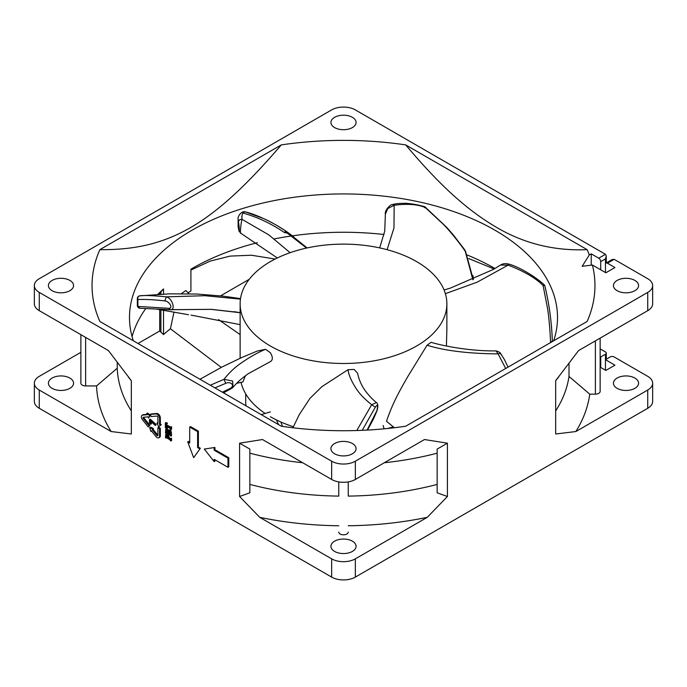 <?xml version="1.0" encoding="UTF-8"?>
<svg xmlns="http://www.w3.org/2000/svg" width="687" height="687" viewBox="0 0 687 687"><rect width="100%" height="100%" fill="white"/><g stroke="black" fill="none" stroke-linecap="round" stroke-linejoin="round"><path stroke-width="1.03" d="M270.403 416.726A103.376 59.683 0 0 0 293.409 426.73M387.734 428.465A103.376 59.683 0 0 0 393.247 426.842M241.017 382.341A103.376 59.683 0 0 0 265.165 413.471M416.597 261.601A103.376 59.683 180 0 1 446.876 303.809A103.376 59.683 180 0 1 383.063 358.949A103.376 59.683 180 0 1 270.403 346.008A103.376 59.683 180 0 1 240.124 303.809A103.376 59.683 180 0 1 303.937 248.668A103.376 59.683 180 0 1 416.597 261.601M265.551 349.297L270.403 352.757C272.894 356.965 272.954 359.894 270.566 361.525L248.591 373.496C242.176 377.91 236.963 382.539 232.962 387.382L232.653 381.027L224.014 379.327C228.634 373.35 233.855 368.275 239.669 364.093C248.866 357.558 257.488 352.629 265.551 349.297L257.324 351.023L241.987 357.412L222.305 366.849L199.977 379.258M446.876 329.064L446.413 346.033M500.814 353.822L500.797 353.796C500.531 352.697 498.934 351.727 496.005 350.885C473.094 351.263 446.49 346.875 431.084 342.324L427.056 345.226L408.147 375.987C398.34 392.947 392.681 403.381 386.472 421.26L394.39 427.726M292.928 427.761L299.231 414.69L309.966 398.366L321.945 386.618L347.991 369.718L354.123 369.434L357.687 373.316C357.841 375.171 360.005 383.835 365.656 391.272C369.082 395.772 372.68 399.542 376.442 402.591L371.676 404.712L356.802 430.526M245.388 375.789L242.932 381.912L236.62 383.355M210.316 385.227L224.014 379.327L225.731 383.329C230.403 380.942 235.684 385.57 230.042 388.481L230.308 389.357M232.567 387.829L223.524 392.852M222.382 392.191L230.042 388.481M214.919 387.889L225.731 383.329M385.381 214.146L387.803 208.505L394.175 205.267C406.944 203.567 417.224 204.271 425.004 207.38L425.184 207.045A2.791 2.791 0 0 0 424.214 206.538L443.278 224.254C450.32 231.27 460.968 244.907 465.254 251.305L472.871 279.746M424.214 206.538L417.541 204.898C410.895 203.67 406.309 203.146 403.776 203.335C398.786 203.369 394.999 203.781 392.414 204.571L394.175 205.267L393.969 227.981L387.099 249.69M472.999 275.607L473.266 279.575L465.546 251.322L464.515 249.527L453.248 234.834L446.541 227.182L425.184 207.045M465.425 251.519L464.506 249.536M186.898 314.44L156.954 309.141M240.124 324.642L191.012 315.084M240.519 298.596L222.932 296.131L196.911 294.036L169.861 293.838L139.427 295.882A2.791 2.765 -104.7 0 1 139.856 295.805C138.113 296.337 137.46 297.583 137.889 299.541C144.88 299.197 153.862 299.652 164.837 300.906C168.899 300.949 173.863 308.429 168.667 308.326L170.299 309.734C176.009 310.344 172.334 298.235 166.323 296.844C153.338 295.582 144.51 295.23 139.856 295.805L140.912 295.65M164.837 300.906L166.323 296.844L204.992 295.711L240.441 299.137M170.702 309.717L211.373 309.348L240.124 312.585M171.029 309.665L211.373 309.348M170.127 309.743L140.028 308.257L137.889 306.428A2.791 1.623 -179.8 0 1 137.348 305.466L137.34 298.596A2.791 2.791 0 0 1 139.392 295.891A2.791 2.765 -104.7 0 0 137.383 298.321A2.791 1.606 179.8 0 0 137.34 298.596A2.791 1.606 179.8 0 0 137.889 299.541L137.889 306.419M137.889 306.428L168.667 308.326M240.716 232.996C239.926 234.98 240.914 222.124 242.056 219.376C241.541 214.361 242.7 211.888 245.551 211.948L263.808 218.672C271.073 221.703 283.104 229.046 288.282 232.807L307.132 247.938M243.902 211.794L245.551 211.948A2.791 1.795 -74.3 0 0 245.268 211.828A2.791 2.791 0 0 0 243.894 211.794L243.902 211.794C241.197 211.476 237.367 216.852 238.114 219.11L238.475 222.038C238.758 220.055 239.952 219.17 242.056 219.376L268.875 234.911L290.12 252.696M306.539 248.067L287.432 233.202L284.332 232.481C285.045 231.399 286.359 231.51 288.282 232.807L293.598 236.714M287.432 233.202L288.282 232.807M284.332 232.481C271.21 223.567 257.488 217.109 243.164 213.116M238.475 222.038C238.878 223.318 239.789 232.429 238.947 230.643L240.587 233.108L277.316 257.96M238.114 219.11L238.114 226.796L238.947 230.643M543.992 284.573C532.434 274.165 515.8 265.68 508.389 264.014C505.4 263.284 502.772 263.636 500.522 265.062L508.131 265.13C524.044 271.253 535.688 278.055 543.082 285.526L547.616 308.755C549.128 318.141 550.373 335.084 550.545 342.727L552.339 340.769C551.627 321.791 549.136 303.534 544.868 285.99A2.791 2.791 0 0 0 543.992 284.573L543.992 284.564M508.002 265.096C508.474 263.653 508.517 263.671 508.131 265.13L477.276 282.117L445.374 293.675M552.296 341.576L552.339 340.838L551.996 341.748M543.46 285.251L543.082 285.526A2.791 0.979 -14.2 0 1 544.868 285.981M552.339 341.551L552.339 340.958M505.684 368.481L498.127 353.891C468.319 353.625 444.626 350.731 427.056 345.226M496.005 350.894L498.127 353.891C499.981 353.049 500.917 353.29 500.935 354.612M362.229 430.328L375.308 407.228L371.676 404.712C364.943 399.362 359.928 394.209 356.622 389.271C351.581 381.586 348.704 375.068 347.991 369.718M376.493 402.634L376.442 402.591C378.649 403.93 377.73 408.567 376.82 411.221L373.376 419.173L367.476 430.071M375.308 407.228C377.618 403.819 378.133 404.995 376.854 410.757L376.82 411.221M367.098 430.088L376.854 410.757M600.137 367.116L605.857 370.422L614.942 365.175L605.462 359.696L610.202 356.957A2.791 1.614 180 0 1 614.152 356.957L647.738 376.347A16.763 9.678 180 0 1 652.65 383.191L652.65 401.44A16.763 9.678 0 0 1 647.738 408.284L355.351 577.097A16.763 9.678 0 0 1 331.649 577.097L331.649 558.849A16.763 9.678 180 0 0 355.351 558.849L355.351 577.097M80.877 334.672L80.877 383.191A4.749 2.739 0 0 0 82.268 385.132A4.749 2.739 0 0 0 85.626 385.939L96.566 385.939A246.977 142.595 0 0 0 111.148 431.539L39.262 390.036A16.763 9.678 180 0 1 34.35 383.191L34.35 401.44A16.763 9.678 0 0 0 39.262 408.284L331.649 577.097M245.714 393.883L245.714 401.44A97.786 56.454 0 0 0 246.006 405.837M138.044 343.5L159.71 330.988A430.294 248.428 0 0 0 160.895 332.122A429.323 247.87 0 0 0 163.532 334.578A214.009 123.557 180 0 1 170.436 328.755L221.274 367.382M220.553 295.865L249.244 279.3M652.65 383.191A16.763 9.678 180 0 1 647.738 390.036L575.852 431.539A246.977 142.595 0 0 0 589.747 394.158L595.389 394.158A4.749 2.739 0 0 0 600.129 391.573A4.749 2.739 0 0 0 600.137 391.418A4.749 2.739 0 0 0 600.129 391.264M600.137 348.867L605.462 351.942A2.791 1.614 180 0 1 606.278 353.084A2.791 1.614 180 0 1 605.462 354.226L600.721 356.957L600.137 356.622M634.9 378.065A12.572 7.256 0 0 0 621.194 376.485A12.572 7.256 0 0 0 613.439 383.191A12.572 7.256 0 0 0 617.115 388.327A12.572 7.256 0 0 0 630.821 389.898A12.572 7.256 0 0 0 638.584 383.191A12.572 7.256 0 0 0 634.9 378.065M575.852 431.539L555.68 434.004L555.68 380.65L578.591 350.568L647.738 310.653A16.763 9.678 0 0 0 652.65 303.809L652.65 285.56A16.763 9.678 180 0 1 647.738 292.404L355.351 461.209A16.763 9.678 180 0 1 331.649 461.209L39.262 292.404A16.763 9.678 180 0 1 34.35 285.56A16.763 9.678 180 0 1 39.262 278.716L331.649 109.903A16.763 9.678 180 0 1 355.351 109.903L605.462 254.302L606.278 256.114L606.278 262.923M569.008 363.784L569.008 376.442L589.747 394.158M555.68 410.92A226.306 130.659 0 0 0 569.008 376.442M239.583 443.184L239.583 496.503L249.853 492.794L249.853 449.083L239.583 443.184L262.503 439.534L331.649 479.457A16.763 9.678 0 0 0 355.351 479.457L424.497 439.534L447.417 443.184L437.147 449.083L437.147 492.794L447.417 496.503L427.245 517.337L355.351 558.849M447.417 496.503L447.417 443.184M437.147 453.18A226.306 130.659 180 0 1 384.291 462.746M348.249 481.896L348.249 496.1A226.306 130.659 0 0 0 437.147 484.421M348.249 525.761A246.977 142.595 0 0 0 427.245 517.337M249.853 484.421A226.306 130.659 0 0 0 338.751 496.1L338.751 481.896M338.751 532.073A4.749 2.739 0 0 0 340.142 534.014A4.749 2.739 0 0 0 343.5 534.821A4.749 2.739 0 0 0 348.249 532.073M239.583 496.503L259.755 517.337L331.649 558.849M259.755 517.337A246.977 142.595 0 0 0 338.751 525.761M352.388 541.167A12.572 7.256 0 0 0 338.691 539.596A12.572 7.256 0 0 0 330.928 546.302A12.572 7.256 0 0 0 334.612 551.429A12.572 7.256 0 0 0 348.309 553.001A12.572 7.256 0 0 0 356.072 546.302A12.572 7.256 0 0 0 352.388 541.167M111.148 431.539L131.32 434.004L131.32 380.684L108.409 350.568L39.262 310.653A16.763 9.678 0 0 1 34.35 303.809L34.35 285.56M214.155 461.604L214.155 459.32L227.981 467.306L228.78 466.851L228.78 457.722L214.945 449.745L214.945 447.46L204.279 449.058L214.155 461.604L214.945 461.149L214.945 459.775M157.89 422.685L156.937 423.055L158.714 426.816L161.282 424.652L160.337 424.102L160.337 417.894A3.349 1.932 -120 0 0 156.782 413.471L151.097 413.978L150.307 414.433L155.992 413.926A3.349 1.932 60 0 1 159.547 418.349L159.547 424.557L160.337 424.102M157.89 435.189A1.005 0.584 60 0 1 157.615 434.923L152.952 429.135L153.433 428.456L150.487 427.168L149.697 427.623L152.643 428.911L152.162 429.59L156.825 435.378A1.005 0.584 -120 0 0 157.89 435.283L157.89 427.709L158.68 427.254L160.337 428.207L159.547 428.662L157.89 427.709M159.547 428.662L159.547 436.245A3.349 1.932 60 0 1 158.852 437.774L159.642 437.318A3.349 1.932 -120 0 0 160.337 435.79L160.337 428.207M149.878 425.305L148.255 426.936L149.878 425.305L144.193 418.228A1.005 0.584 60 0 1 143.841 417.224M148.529 418.074L150.487 415.137L147.542 413.033L146.752 413.488L149.697 415.592L148.529 418.074L148.057 416.846L143.403 417.267A1.005 0.584 -120 0 0 143.403 418.684L149.088 425.76M147.087 414.338L143.36 414.673A3.349 1.932 -120 0 0 142.87 414.819L142.08 415.274A3.349 1.932 60 0 1 142.57 415.128L147.233 414.708L146.752 413.488M156.155 424.489L155.365 425.545L156.155 424.489L150.238 419.147L149.448 419.611L149.448 423.003L150.702 424.223L150.118 423.183L150.908 422.728L150.659 421.174M150.702 424.223L151.492 423.767L150.908 422.728M200.372 448.267L193.657 457.662L200.372 448.267L198.397 447.125L198.397 431.153L190.497 426.593L189.706 427.048L189.706 443.021L187.731 441.878L188.521 441.423L189.706 442.11M171.57 438.297L171.243 438.778L169.131 437.756L168.693 435.017L166.632 433.789L165.687 434.373L166.812 434.373L167.903 435.472L168.341 438.212L170.453 439.233L171.57 438.297L171.57 440.616L170.78 441.071L170.78 438.753M170.608 438.607L169.818 439.07L170.453 439.233L171.424 438.203L171.243 438.778M171.458 426.687L170.453 427.752L171.458 426.687M170.616 427.116L166.409 424.686L166.58 423.407L167.465 423.252L166.134 422.479L165.344 422.943L165.344 427.726L166.675 428.49L165.799 427.314L166.589 426.859L166.409 425.846M165.971 423.759L167.465 423.51L166.675 423.973L165.344 422.943M166.675 428.49L167.465 427.752L166.589 426.859M165.799 427.314L165.619 425.777L169.732 428.156L170.797 429.667L171.587 429.212L171.587 426.764M165.722 432.424L169.818 434.682L170.78 436.151L171.57 435.695L170.986 430.852L170.144 430.036L168.727 430.586M168.71 430.732L167.473 428.774L165.756 429.143L166.683 429.229L167.894 431.256M165.567 433.042L166.417 432.029M96.566 385.939L117.245 368.215L117.245 362.779M117.245 368.215A226.306 130.659 0 0 0 131.32 410.92M131.32 428.302L131.32 429.89M34.35 383.191A16.763 9.678 180 0 1 39.262 376.347L80.877 352.328M69.885 378.065A12.572 7.256 0 0 0 56.179 376.485A12.572 7.256 0 0 0 48.416 383.191A12.572 7.256 0 0 0 52.1 388.327A12.572 7.256 0 0 0 65.806 389.898A12.572 7.256 0 0 0 73.561 383.191A12.572 7.256 0 0 0 69.885 378.065M551.429 326.557A214.009 123.557 180 0 1 551.584 326.935L551.584 328.438M467.28 255.023A214.009 123.557 180 0 1 494.829 268.445A214.009 123.557 180 0 1 494.966 268.523M553.679 340.778A214.009 123.557 0 0 0 557.509 317.497A214.009 123.557 0 0 0 494.829 230.128A214.009 123.557 0 0 0 261.601 203.343A214.009 123.557 0 0 0 129.491 317.497A214.009 123.557 0 0 0 133.321 340.778M383.131 425.502L384.076 428.825M392.681 427.022L393.599 427.821M280.889 422.016L282.469 426.387M276.414 419.937L278.57 424.635M261.223 414.622L270.403 411.908M188.006 292.791A214.009 123.557 180 0 1 190.909 291.048L190.909 269.184A214.009 123.557 180 0 1 257.41 242.7M274.319 238.896A214.009 123.557 180 0 1 291.374 235.976M292.43 235.83A214.009 123.557 180 0 1 384.067 234.499M188.968 293.778L185.825 290.524L181.325 293.692M173.94 312.216L170.436 328.755M163.532 334.578L163.532 310.318M163.532 294.053L163.532 288.952A214.009 123.557 180 0 0 157.873 294.328M132.076 336.656A214.009 123.557 180 0 1 145.781 308.532M468.723 258.544L494.176 268.995M190.909 270.077L210.248 261.077L230.171 256.096L251.416 255.229L275.126 259.042M218.552 319.61L240.124 334.603M158.766 294.276L163.532 288.952M159.71 293.409L159.71 294.225M159.71 309.631L159.71 330.988M99.855 249.656A251.451 145.172 0 0 0 99.855 321.456L281.318 426.223A251.451 145.172 0 0 0 405.682 426.223L587.145 321.456A251.451 145.172 0 0 0 592.426 265.027L582.147 266.298L589.309 254.963A251.451 145.172 0 0 0 587.145 249.656C554.366 251.064 524.121 243.61 496.409 227.303C467.126 210.076 439.989 185.645 405.682 144.888A251.451 145.172 0 0 0 281.318 144.888C212.532 224.984 168.659 250.326 99.855 249.656L281.318 144.888M405.682 144.888L587.145 249.656M606.278 256.114L605.462 258.87L605.462 272.55L605.462 264.34A2.791 1.614 60 0 1 606.037 263.061A2.791 1.614 60 0 1 607.437 263.198L614.942 267.535L605.857 272.782L592.426 265.027M606.037 263.061L612.177 259.523L614.152 259.325L647.738 278.716A16.763 9.678 180 0 1 652.65 285.56M589.309 254.963L591.241 253.847L598.746 258.183A2.791 1.614 60 0 1 600.721 261.601L600.721 269.819M617.115 290.687A12.572 7.256 0 0 0 630.821 292.267A12.572 7.256 0 0 0 638.584 285.56A12.572 7.256 0 0 0 634.9 280.425A12.572 7.256 0 0 0 621.194 278.853A12.572 7.256 0 0 0 613.439 285.56A12.572 7.256 0 0 0 617.115 290.687M52.1 290.687A12.572 7.256 0 0 0 65.806 292.267A12.572 7.256 0 0 0 73.561 285.56A12.572 7.256 0 0 0 69.885 280.425A12.572 7.256 0 0 0 56.179 278.853A12.572 7.256 0 0 0 48.416 285.56A12.572 7.256 0 0 0 52.1 290.687M334.612 127.584A12.572 7.256 0 0 0 348.309 129.156A12.572 7.256 0 0 0 356.072 122.449A12.572 7.256 0 0 0 352.388 117.322A12.572 7.256 0 0 0 338.691 115.742A12.572 7.256 0 0 0 330.928 122.449A12.572 7.256 0 0 0 334.612 127.584M334.612 453.798A12.572 7.256 0 0 0 348.309 455.369A12.572 7.256 0 0 0 356.072 448.663A12.572 7.256 0 0 0 352.388 443.527A12.572 7.256 0 0 0 338.691 441.956A12.572 7.256 0 0 0 330.928 448.663A12.572 7.256 0 0 0 334.612 453.798M591.241 265.199L591.241 253.847M600.721 367.451L600.721 356.957M605.462 370.19L605.462 354.226M302.709 462.746A226.306 130.659 180 0 1 249.853 453.18M214.945 447.46L204.279 449.058M214.945 449.745L214.155 450.2L214.155 447.915M228.78 457.722L227.981 458.177L214.155 450.2M227.981 467.306L227.981 458.177M156.937 423.055L157.89 423.604L157.89 417.395A1.005 0.584 -120 0 0 156.825 416.064L151.14 416.571L150.307 414.433M161.282 424.652L160.492 425.107L159.547 424.557M160.492 425.107L158.714 426.816M158.852 437.774A3.349 1.932 60 0 1 155.992 436.563L151.338 430.766L150.857 431.445L149.697 427.623M151.552 431.041L150.857 431.445M153.433 428.456L152.643 428.911M152.952 429.135L152.162 429.59M148.255 426.936L142.57 419.869A3.349 1.932 60 0 1 141.385 416.811A3.349 1.932 60 0 1 142.08 415.274M150.487 415.137L149.697 415.592M150.324 419.199L149.448 419.611M149.534 419.654L155.365 424.944M155.365 425.545L149.869 420.444L150.118 423.183M198.397 431.153L197.607 431.616L189.706 427.048M198.397 447.125L197.607 447.581L197.607 431.616M199.582 448.723L197.607 447.581M193.657 457.662L187.731 441.878M165.661 437.464L165.481 438.014L166.263 437.645L169.723 439.646L170.78 441.071M165.687 434.373L165.481 438.014M167.602 433.918L166.812 434.373M168.693 435.017L167.903 435.472M169.165 437.138L168.375 437.593M168.16 438.023L165.576 436.322L165.91 434.991L166.821 435.051L168.1 437.507M168.083 437.155L166.426 436.133L166.383 434.897M166.426 436.133L165.636 436.597M166.366 435.859L165.576 436.322M170.797 429.667L170.797 427.22M167.465 423.252L166.675 423.707M166.675 423.973L165.79 423.862L165.619 425.141L166.409 424.686M170.453 427.752L165.619 425.141M170.78 436.151L170.196 431.307L170.986 430.852M166.194 432.587L165.481 433.093L165.627 432.484M165.756 429.143L165.481 433.093M167.473 428.774L166.683 429.229M169.122 429.899L167.92 431.196M170.144 430.036L169.354 430.491L170.196 431.307M167.937 431.05L169.354 430.491M170.531 434.047L168.014 433.042L168.143 431.651L169.328 431.256L170.539 433.78A2.293 1.322 -120 0 1 170.513 434.21L170.513 434.21M168.461 431.196L168.959 431.118M165.636 431.616L167.705 432.862L167.619 431.093L166.752 429.942L165.876 429.882L165.576 431.101A9.352 5.393 -120 0 0 165.576 431.393L166.366 430.938A9.352 5.393 60 0 1 166.366 430.646L166.366 429.804M170.539 433.583L168.804 432.587L168.933 431.196M167.705 431.951L166.426 431.161M165.576 431.393L166.366 430.938M166.366 430.646L165.576 431.101M424.952 207.242L424.506 207.74M288.231 232.764C278.415 225.594 260.064 215.581 245.268 211.828A2.791 1.795 -74.3 0 0 245.061 211.794M241.807 216.259L241.807 217.264M647.738 408.284L647.738 390.036M595.389 394.158L595.389 340.872M355.351 461.209L355.351 479.457M647.738 310.653L647.738 292.404M39.262 390.036L39.262 408.284M331.649 479.457L331.649 461.209M39.262 292.404L39.262 310.653M85.626 337.42L85.626 385.939M160.895 332.122L160.895 309.846M160.895 294.173L160.895 292.018M614.152 259.325L607.437 263.198M598.746 258.183L605.462 254.302M605.462 258.87L600.721 261.601M155.992 413.926L156.782 413.471M160.337 417.894L159.547 418.349M159.547 436.245L160.337 435.79M156.825 435.378L157.615 434.923M144.193 418.228L143.403 418.684M143.36 414.673L142.57 415.128M149.869 422.479L150.659 422.024M151.492 423.467L150.702 423.922M166.185 437.602L165.584 437.954M169.131 437.756L168.341 438.212M166.726 436.365L165.936 436.82M165.619 426.301L166.065 426.043M167.465 427.752L166.675 428.207M166.409 424.291L165.619 424.746M169.826 427.572L170.565 427.151M171.57 432.939L170.78 433.394M168.804 432.587L168.014 433.042M166.589 431.307L165.799 431.762M446.876 329.657L446.876 303.809M240.124 358.253L240.124 303.809M385.373 214.061L384.746 231.055L379.679 247.895M392.414 204.571C390.345 204.297 384.462 210.523 385.373 214.069M234.087 311.666L240.124 312.679M240.124 312.705L210.591 309.305M156.722 309.124L188.504 314.732M137.348 305.457A2.791 2.791 0 0 0 140.019 308.257M239.17 231.605L238.114 226.796M500.522 265.062L493.609 269.321L450.5 288.059L444.068 290M552.348 341.542L552.339 340.769M508.045 367.124L504.516 359.722L500.797 353.796M131.32 380.727L128.229 376.914M606.278 353.084L606.278 359.224M166.34 437.567L165.55 438.023M171.346 438.194L170.556 438.649M171.372 426.679L170.582 427.134M166.331 432.647L165.541 433.102M555.68 380.727L558.771 376.914M600.137 338.133L600.137 391.418"/></g></svg>

